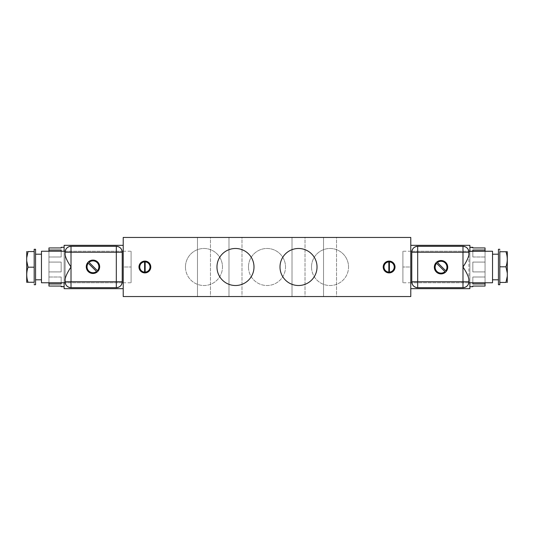 <?xml version="1.0" encoding="UTF-8"?>
<svg xmlns="http://www.w3.org/2000/svg" width="534" height="534" viewBox="0 0 534 534"><rect width="100%" height="100%" fill="white"/><g stroke="black" fill="none" stroke-linecap="round" stroke-linejoin="round"><path stroke-width="0.4" stroke-dasharray="2.67 2" d="M123.214 237.456L410.786 237.456L410.786 296.544L123.214 296.544L410.786 296.544L410.786 237.456L123.214 237.456L123.214 296.544L123.214 237.456M323.531 237.456L336.527 237.456L323.531 237.456L336.527 237.456L336.527 296.544L323.531 296.544L336.527 296.544L323.531 296.544L323.531 237.456L323.531 296.544L336.527 296.544L336.527 237.456L323.531 237.456M197.473 237.456L210.469 237.456L197.473 237.456L210.469 237.456L210.469 296.544L197.473 296.544L210.469 296.544L197.473 296.544L197.473 237.456L197.473 296.544L210.469 296.544L210.469 237.456L197.473 237.456M228.986 237.456L241.982 237.456L228.986 237.456L241.982 237.456L241.982 296.544L228.986 296.544L241.982 296.544L228.986 296.544L228.986 237.456L228.986 296.544L241.982 296.544L241.982 237.456L228.986 237.456M292.018 237.456L305.014 237.456L292.018 237.456L305.014 237.456L305.014 296.544L292.018 296.544L305.014 296.544L292.018 296.544L292.018 237.456L292.018 296.544L305.014 296.544L305.014 237.456L292.018 237.456M248.484 267A18.516 18.516 0 0 0 267 285.516A18.516 18.516 0 0 0 285.516 267A18.516 18.516 0 0 0 267 248.484A18.516 18.516 0 0 0 248.484 267A18.516 18.516 0 0 0 267 285.516A18.516 18.516 0 0 0 285.516 267A18.516 18.516 0 0 0 267 248.484A18.516 18.516 0 0 0 248.484 267A18.516 18.516 0 0 0 267 285.516A18.516 18.516 0 0 0 285.516 267A18.516 18.516 0 0 1 267 285.516A18.516 18.516 0 0 1 248.484 267A18.516 18.516 0 0 1 267 248.484A18.516 18.516 0 0 1 285.516 267A18.516 18.516 0 0 0 267 248.484A18.516 18.516 0 0 0 248.484 267M185.458 267A18.516 18.516 0 0 0 203.968 285.516A18.516 18.516 0 0 0 222.484 267A18.516 18.516 0 0 0 203.968 248.484A18.516 18.516 0 0 0 185.458 267A18.516 18.516 0 0 0 203.968 285.516A18.516 18.516 0 0 0 222.484 267A18.516 18.516 0 0 0 203.968 248.484A18.516 18.516 0 0 0 185.458 267A18.516 18.516 0 0 0 203.968 285.516A18.516 18.516 0 0 0 222.484 267A18.516 18.516 0 0 1 203.968 285.516A18.516 18.516 0 0 1 185.458 267A18.516 18.516 0 0 1 203.968 248.484A18.516 18.516 0 0 1 222.484 267A18.516 18.516 0 0 0 203.968 248.484A18.516 18.516 0 0 0 185.458 267M311.516 267A18.516 18.516 0 0 0 330.032 285.516A18.516 18.516 0 0 0 348.542 267A18.516 18.516 0 0 0 330.032 248.484A18.516 18.516 0 0 0 311.516 267A18.516 18.516 0 0 0 330.032 285.516A18.516 18.516 0 0 0 348.542 267A18.516 18.516 0 0 0 330.032 248.484A18.516 18.516 0 0 0 311.516 267A18.516 18.516 0 0 0 330.032 285.516A18.516 18.516 0 0 0 348.542 267A18.516 18.516 0 0 1 330.032 285.516A18.516 18.516 0 0 1 311.516 267A18.516 18.516 0 0 1 330.032 248.484A18.516 18.516 0 0 1 348.542 267A18.516 18.516 0 0 0 330.032 248.484A18.516 18.516 0 0 0 311.516 267M280.003 267A18.516 18.516 0 0 1 298.513 248.484A18.516 18.516 0 0 1 317.029 267A18.516 18.516 0 0 1 298.513 285.516A18.516 18.516 0 0 1 280.003 267A18.516 18.516 0 0 1 298.513 248.484A18.516 18.516 0 0 1 317.029 267A18.516 18.516 0 0 1 298.513 285.516A18.516 18.516 0 0 1 280.003 267M216.971 267A18.516 18.516 0 0 1 235.487 248.484A18.516 18.516 0 0 1 253.997 267A18.516 18.516 0 0 1 235.487 285.516A18.516 18.516 0 0 1 216.971 267A18.516 18.516 0 0 1 235.487 248.484A18.516 18.516 0 0 1 253.997 267A18.516 18.516 0 0 1 235.487 285.516A18.516 18.516 0 0 1 216.971 267M410.786 288.667L410.786 245.333L410.786 288.667L410.786 245.333L469.873 245.333L410.786 245.333L410.786 282.76L469.873 282.76L469.873 251.24L469.873 282.76L469.873 251.24L410.786 251.24L469.873 251.24L469.873 245.333L469.873 282.76L410.786 282.76L410.786 288.667L469.873 288.667L410.786 288.667M389.119 272.907A5.907 5.907 0 0 0 395.026 267A5.907 5.907 0 0 0 389.119 261.093A5.907 5.907 0 0 0 383.212 267A5.907 5.907 0 0 0 389.119 272.907A5.907 5.907 0 0 1 383.212 267A5.907 5.907 0 0 1 389.119 261.093A5.907 5.907 0 0 1 395.026 267A5.907 5.907 0 0 1 389.119 272.907M389.406 261.887A5.12 5.12 0 0 1 394.239 267A5.12 5.12 0 0 1 389.406 272.113L389.406 261.887L389.406 272.113M388.839 272.113A5.12 5.12 0 0 1 383.999 267A5.12 5.12 0 0 1 388.839 261.887L388.839 272.113L388.839 261.887M469.873 247.302L469.873 286.698L469.873 247.302M472.83 247.522L472.83 247.93L485.046 247.93L485.046 257.001L485.046 250.032L472.83 250.032L472.83 257.001L485.046 257.001L485.046 276.999L485.046 251.24L485.046 256.994L472.83 256.994L472.83 250.032L472.83 257.001L472.83 251.24L472.83 256.994L485.046 256.994L485.046 262.074L472.83 262.074L472.83 271.919L485.046 271.919L485.046 276.999L472.83 276.999L472.83 283.968L485.046 283.968L485.046 286.07L485.046 283.968L472.83 283.968L472.83 277.006L485.046 277.006L485.046 271.926L472.83 271.926L472.83 262.081L485.046 262.081L485.046 257.001L472.83 257.001L472.83 250.032L485.046 250.032L485.046 247.93L472.83 247.93L472.83 247.302M472.83 276.999L472.83 282.76L472.83 276.999L485.046 276.999L485.046 282.76L485.046 276.999L472.83 277.006L472.83 283.968L472.83 276.999M485.046 283.968L485.046 277.006L485.046 283.968M492.528 254.197L492.528 279.803L492.528 254.197M498.436 279.803L498.436 254.197L498.436 279.803M492.528 282.76L492.528 251.24L492.528 282.76M498.436 249.271L498.436 284.729L498.436 249.271M499.817 284.729L499.817 249.271L499.817 251.734L505.938 251.734L499.817 251.734L499.817 266.82L499.817 251.734L499.817 266.82L505.938 266.82L499.817 266.82L499.817 282.439L499.817 251.734L499.817 282.439L505.938 282.439L499.817 282.439L499.817 266.82L499.817 284.729M507.3 251.734L505.938 251.734C507.687 256.767 507.687 261.793 505.938 266.82C507.687 261.793 507.687 256.767 505.938 251.734L507.3 251.734L507.3 276.151L505.938 282.439C507.687 282.439 507.687 282.439 505.938 282.439L507.3 276.151C507.3 284.308 507.3 284.308 507.3 276.151L507.3 251.734M506.205 267.654L507.3 273.108L506.205 267.654M507.3 282.366L507.3 276.151M468.825 282.646L468.892 279.302L468.825 282.646M468.812 251.24L468.892 252.228A5.907 5.907 0 0 0 462.985 246.321A5.907 5.907 0 0 1 468.892 252.228L468.825 251.354M468.892 254.698L468.892 281.772A5.907 5.907 0 0 1 462.985 287.679A5.907 5.907 0 0 0 468.892 281.772L468.892 252.228M417.681 287.679L462.985 287.679L417.681 287.679A5.907 5.907 0 0 1 411.774 281.772A5.907 5.907 0 0 0 417.681 287.679M462.985 246.321L417.681 246.321A5.907 5.907 0 0 0 411.774 252.228L411.774 281.772L411.774 252.228A5.907 5.907 0 0 1 417.681 246.321L462.985 246.321M469.873 288.667L469.873 282.76L469.873 288.667M472.83 271.919L472.83 262.074L472.83 271.919L472.83 262.074L485.046 262.074L485.046 271.919L472.83 271.919M472.83 262.081L472.83 271.926L472.83 262.081L472.83 271.926L485.046 271.926L485.046 262.081L472.83 262.081M441.037 273.909A6.695 6.695 0 0 0 447.732 267.214A6.695 6.695 0 0 0 441.037 260.512A6.695 6.695 0 0 0 434.336 267.214A6.695 6.695 0 0 0 441.037 273.909A6.695 6.695 0 0 1 434.336 267.214A6.695 6.695 0 0 1 441.037 260.512A6.695 6.695 0 0 1 447.732 267.214A6.695 6.695 0 0 1 441.037 273.909M437.453 262.508A5.907 5.907 0 0 1 445.736 270.791L437.453 262.508L445.736 270.791M436.592 263.322L444.922 271.652A5.907 5.907 0 0 1 436.859 271.392A5.907 5.907 0 0 1 436.592 263.315L444.922 271.652A5.907 5.907 0 0 1 436.859 271.392A5.907 5.907 0 0 1 436.592 263.315M123.214 245.333L123.214 288.667L123.214 245.333L123.214 288.667L64.127 288.667L123.214 288.667L123.214 251.24L64.127 251.24L64.127 282.76L64.127 251.24L64.127 282.76L123.214 282.76L64.127 282.76L64.127 251.24L123.214 251.24L123.214 245.333L64.127 245.333L123.214 245.333M144.881 261.093A5.907 5.907 0 0 0 138.974 267A5.907 5.907 0 0 0 144.881 272.907A5.907 5.907 0 0 0 150.788 267A5.907 5.907 0 0 0 144.881 261.093A5.907 5.907 0 0 1 150.788 267A5.907 5.907 0 0 1 144.881 272.907A5.907 5.907 0 0 1 138.974 267A5.907 5.907 0 0 1 144.881 261.093M144.594 272.113A5.12 5.12 0 0 1 139.761 267A5.12 5.12 0 0 1 144.594 261.887L144.594 272.113L144.594 261.887M145.161 261.887A5.12 5.12 0 0 1 150.001 267A5.12 5.12 0 0 1 145.161 272.113L145.161 261.887L145.161 272.113M64.127 286.698L64.127 247.302L64.127 286.698M61.17 286.478L61.17 286.07L48.954 286.07L48.954 276.999L48.954 283.968L61.17 283.968L61.17 276.999L48.954 276.999L48.954 257.001L48.954 282.76L48.954 277.006L61.17 277.006L61.17 283.968L61.17 276.999L61.17 282.76L61.17 277.006L48.954 277.006L48.954 271.926L61.17 271.926L61.17 262.081L48.954 262.081L48.954 257.001L61.17 257.001L61.17 250.032L48.954 250.032L48.954 247.93L48.954 250.032L61.17 250.032L61.17 256.994L48.954 256.994L48.954 262.074L61.17 262.074L61.17 271.919L48.954 271.919L48.954 276.999L61.17 276.999L61.17 283.968L48.954 283.968L48.954 286.07L61.17 286.07L61.17 286.698M61.17 257.001L61.17 251.24L61.17 257.001L48.954 257.001L48.954 251.24L48.954 257.001L61.17 256.994L61.17 250.032L61.17 257.001M48.954 250.032L48.954 256.994L48.954 250.032M41.472 279.803L41.472 254.197L41.472 279.803M35.564 254.197L35.564 279.803L35.564 254.197M41.472 251.24L41.472 282.76L41.472 251.24M35.564 284.729L35.564 249.271L35.564 284.729M34.183 249.271L34.183 284.729L34.183 282.266L28.062 282.266L34.183 282.266L34.183 267.18L34.183 282.266L34.183 267.18L28.062 267.18L34.183 267.18L34.183 251.561L34.183 282.266L34.183 251.561L28.062 251.561L34.183 251.561L34.183 267.18L34.183 249.271M26.7 282.266L28.062 282.266C26.313 277.233 26.313 272.207 28.062 267.18C26.313 272.207 26.313 277.233 28.062 282.266L26.7 282.266L26.7 257.849L28.062 251.561C26.313 251.561 26.313 251.561 28.062 251.561L26.7 257.849C26.7 249.692 26.7 249.692 26.7 257.849L26.7 282.266M27.795 266.346L26.7 260.892L27.795 266.346M26.7 251.634L26.7 257.849M65.175 251.354L65.108 252.228A5.907 5.907 0 0 1 71.015 246.321A5.907 5.907 0 0 0 65.108 252.228L65.188 251.24M65.108 279.302L65.108 252.228L65.108 279.302M71.015 287.679A5.907 5.907 0 0 1 65.108 281.772L65.108 252.228L65.108 281.772A5.907 5.907 0 0 0 71.015 287.679L116.319 287.679A5.907 5.907 0 0 0 122.226 281.772L122.226 252.228A5.907 5.907 0 0 0 116.319 246.321L71.015 246.321L116.319 246.321A5.907 5.907 0 0 1 122.226 252.228L122.226 281.772A5.907 5.907 0 0 1 116.319 287.679L71.015 287.679M64.127 245.333L64.127 251.24L64.127 245.333M61.17 262.081L61.17 271.926L61.17 262.081L61.17 271.926L48.954 271.926L48.954 262.081L61.17 262.081M61.17 271.919L61.17 262.074L61.17 271.919L61.17 262.074L48.954 262.074L48.954 271.919L61.17 271.919M92.963 260.091A6.695 6.695 0 0 0 86.268 266.786A6.695 6.695 0 0 0 92.963 273.488A6.695 6.695 0 0 0 99.664 266.786A6.695 6.695 0 0 0 92.963 260.091A6.695 6.695 0 0 1 99.664 266.786A6.695 6.695 0 0 1 92.963 273.488A6.695 6.695 0 0 1 86.268 266.786A6.695 6.695 0 0 1 92.963 260.091M96.547 271.492A5.907 5.907 0 0 1 88.264 263.209L96.547 271.492L88.264 263.209M97.408 270.678L89.078 262.348A5.907 5.907 0 0 1 97.141 262.608A5.907 5.907 0 0 1 97.408 270.685L89.078 262.348A5.907 5.907 0 0 1 97.141 262.608A5.907 5.907 0 0 1 97.408 270.685M402.91 267L402.91 251.24L402.91 282.76L402.91 267L402.91 282.76L402.91 267L410.786 267L410.786 282.76L410.786 267L402.91 267L402.91 251.24L402.91 267L410.786 267L410.786 251.24L410.786 267L402.91 267M410.786 267L410.786 282.76L410.786 267M131.09 267L131.09 282.76L131.09 251.24L131.09 267L131.09 251.24L131.09 267L123.214 267L123.214 251.24L123.214 267L131.09 267L131.09 282.76L131.09 267L123.214 267L123.214 282.76L123.214 267L131.09 267M123.214 267L123.214 251.24L123.214 267M410.786 282.76L402.91 282.76M410.786 251.24L402.91 251.24M123.214 251.24L131.09 251.24M123.214 282.76L131.09 282.76"/><path stroke-width="0.8" d="M410.786 237.456L123.214 237.456L123.214 296.544L410.786 296.544L123.214 296.544L123.214 237.456L410.786 237.456L410.786 296.544L410.786 237.456M144.881 272.907A5.907 5.907 0 0 1 138.974 267A5.907 5.907 0 0 1 144.881 261.093A5.907 5.907 0 0 1 150.788 267A5.907 5.907 0 0 1 144.881 272.907A5.907 5.907 0 0 0 150.788 267A5.907 5.907 0 0 0 144.881 261.093A5.907 5.907 0 0 0 138.974 267A5.907 5.907 0 0 0 144.881 272.907M389.119 261.093A5.907 5.907 0 0 1 395.026 267A5.907 5.907 0 0 1 389.119 272.907A5.907 5.907 0 0 1 383.212 267A5.907 5.907 0 0 1 389.119 261.093A5.907 5.907 0 0 0 383.212 267A5.907 5.907 0 0 0 389.119 272.907A5.907 5.907 0 0 0 395.026 267A5.907 5.907 0 0 0 389.119 261.093M317.029 267A18.516 18.516 0 0 1 298.513 285.516A18.516 18.516 0 0 1 280.003 267A18.516 18.516 0 0 1 298.513 248.484A18.516 18.516 0 0 1 317.029 267A18.516 18.516 0 0 0 298.513 248.484A18.516 18.516 0 0 0 280.003 267A18.516 18.516 0 0 0 298.513 285.516A18.516 18.516 0 0 0 317.029 267M253.997 267A18.516 18.516 0 0 1 235.487 285.516A18.516 18.516 0 0 1 216.971 267A18.516 18.516 0 0 1 235.487 248.484A18.516 18.516 0 0 1 253.997 267A18.516 18.516 0 0 0 235.487 248.484A18.516 18.516 0 0 0 216.971 267A18.516 18.516 0 0 0 235.487 285.516A18.516 18.516 0 0 0 253.997 267M389.406 272.113A5.12 5.12 0 0 0 394.239 267A5.12 5.12 0 0 0 389.406 261.887L389.406 272.113A5.12 5.12 0 0 0 394.239 267A5.12 5.12 0 0 0 389.406 261.887A5.12 5.12 0 0 1 394.239 267A5.12 5.12 0 0 1 389.406 272.113L389.406 261.887M388.839 261.887A5.12 5.12 0 0 0 383.999 267A5.12 5.12 0 0 0 388.839 272.113L388.839 261.887A5.12 5.12 0 0 0 383.999 267A5.12 5.12 0 0 0 388.839 272.113A5.12 5.12 0 0 1 383.999 267A5.12 5.12 0 0 1 388.839 261.887L388.839 272.113M472.83 247.522L469.873 247.302L471.849 247.302L472.83 247.522L472.83 247.93L485.046 247.93L485.046 250.032L472.83 250.032L472.83 251.24L472.83 250.032L485.046 250.032L485.046 251.24L485.046 247.93L472.83 247.93L472.83 247.302L469.873 247.302M469.873 286.698L472.83 286.698L469.873 286.698L471.849 286.698L472.83 286.478L472.83 286.07L485.046 286.07L472.83 286.07L472.83 286.478M472.83 282.76L472.83 283.961L485.046 283.961L485.046 286.07L472.83 286.07L485.046 286.07L485.046 283.961L472.83 283.961L472.83 282.76M485.046 282.76L485.046 283.961L485.046 282.76M492.528 279.803L498.436 279.803L492.528 279.803M498.436 254.197L492.528 254.197L498.436 254.197M468.825 251.354L492.528 251.24L492.528 282.76L468.812 282.76L468.892 281.772L468.812 282.76L468.892 281.772L462.985 281.772L462.985 267C466.442 261.807 468.418 257.708 468.892 254.698L468.812 251.24L492.528 251.24L492.528 282.76L468.812 282.76L468.892 279.302C468.418 276.292 466.449 272.193 462.985 267L462.985 252.228L468.892 252.228L468.812 251.24L468.892 254.698C468.418 257.708 466.442 261.807 462.985 267L462.985 252.228L417.681 252.228L417.681 281.772L462.985 281.772L462.985 267C466.449 272.193 468.418 276.292 468.892 279.302L468.892 281.772C468.538 285.363 466.569 287.332 462.985 287.679A5.907 5.907 0 0 0 468.892 281.772L462.985 281.772L462.985 287.679L417.681 287.679L462.985 287.679L462.985 281.772L411.774 281.772A5.907 5.907 0 0 0 417.681 287.679C414.09 287.332 412.121 285.363 411.774 281.772L411.774 252.228L411.774 281.772L417.681 281.772L417.681 287.679L417.681 252.228L411.774 252.228L417.681 252.228L417.681 246.321L417.681 252.228L462.985 252.228L462.985 246.321L462.985 252.228L468.892 252.228A5.907 5.907 0 0 0 462.985 246.321C466.569 246.668 468.538 248.637 468.892 252.228L468.892 254.698M498.436 284.729L498.436 249.271L499.817 249.271L498.436 249.271L498.436 284.729L499.817 284.729L498.436 284.729M507.3 276.151L507.3 273.108L507.3 276.151L505.938 282.439C507.687 282.439 507.687 282.439 505.938 282.439L499.817 282.439L499.817 266.82L505.938 266.82C507.687 261.793 507.687 256.767 505.938 251.734L507.3 251.734L507.3 273.108L505.938 266.82L499.817 266.82L499.817 251.734L505.938 251.734L499.817 251.734L499.817 284.729L499.817 282.439L505.938 282.439C507.687 282.439 507.687 282.439 505.938 282.439L507.3 276.151L507.24 282.466M505.938 266.82L506.205 267.654L505.938 266.82C507.687 261.793 507.687 256.767 505.938 251.734L507.3 251.734L507.3 273.108L505.938 266.82M441.037 260.512A6.695 6.695 0 0 1 447.732 267.214A6.695 6.695 0 0 1 441.037 273.909A6.695 6.695 0 0 1 434.336 267.214A6.695 6.695 0 0 1 441.037 260.512A6.695 6.695 0 0 0 434.336 267.214A6.695 6.695 0 0 0 441.037 273.909A6.695 6.695 0 0 0 447.732 267.214A6.695 6.695 0 0 0 441.037 260.512M445.736 270.791A5.907 5.907 0 0 0 437.453 262.508L445.736 270.791A5.907 5.907 0 0 0 437.453 262.508A5.907 5.907 0 0 1 445.736 270.791L437.453 262.508M436.592 263.315A5.907 5.907 0 0 0 436.859 271.392A5.907 5.907 0 0 0 444.929 271.652L436.592 263.315A5.907 5.907 0 0 0 436.859 271.392A5.907 5.907 0 0 0 444.929 271.652L436.592 263.315M410.786 245.333L469.873 245.333L469.873 251.24L469.873 245.333L410.786 245.333M469.873 282.76L469.873 288.667L410.786 288.667L469.873 288.667L469.873 282.76M411.774 252.228C412.121 248.637 414.09 246.668 417.681 246.321L462.985 246.321L417.681 246.321A5.907 5.907 0 0 0 411.774 252.228M144.594 261.887A5.12 5.12 0 0 0 139.761 267A5.12 5.12 0 0 0 144.594 272.113L144.594 261.887A5.12 5.12 0 0 0 139.761 267A5.12 5.12 0 0 0 144.594 272.113A5.12 5.12 0 0 1 139.761 267A5.12 5.12 0 0 1 144.594 261.887L144.594 272.113M145.161 272.113A5.12 5.12 0 0 0 150.001 267A5.12 5.12 0 0 0 145.161 261.887L145.161 272.113A5.12 5.12 0 0 0 150.001 267A5.12 5.12 0 0 0 145.161 261.887A5.12 5.12 0 0 1 150.001 267A5.12 5.12 0 0 1 145.161 272.113L145.161 261.887M61.17 286.478L64.127 286.698L62.151 286.698L61.17 286.478L61.17 286.07L48.954 286.07L48.954 283.968L61.17 283.968L61.17 282.76L61.17 283.968L48.954 283.968L48.954 282.76L48.954 286.07L61.17 286.07L61.17 286.698L64.127 286.698M64.127 247.302L61.17 247.302L64.127 247.302L62.151 247.302L61.17 247.522L61.17 247.93L48.954 247.93L61.17 247.93L61.17 247.522M61.17 251.24L61.17 250.039L48.954 250.039L48.954 247.93L61.17 247.93L48.954 247.93L48.954 250.039L61.17 250.039L61.17 251.24M48.954 251.24L48.954 250.039L48.954 251.24M41.472 254.197L35.564 254.197L41.472 254.197M35.564 279.803L41.472 279.803L35.564 279.803M41.472 282.76L41.472 251.24L65.188 251.24L65.108 252.228L65.188 251.24L65.108 252.228L65.188 251.24L41.472 251.24L41.472 282.76L65.188 282.76L41.472 282.76M35.564 249.271L35.564 284.729L34.183 284.729L35.564 284.729L35.564 249.271L34.183 249.271L35.564 249.271M26.7 257.849L26.7 260.892L26.7 257.849L28.062 251.561C26.313 251.561 26.313 251.561 28.062 251.561L34.183 251.561L34.183 267.18L28.062 267.18C26.313 272.207 26.313 277.233 28.062 282.266L26.7 282.266L26.7 260.892L28.062 267.18L34.183 267.18L34.183 282.266L28.062 282.266L34.183 282.266L34.183 249.271L34.183 251.561L28.062 251.561C26.313 251.561 26.313 251.561 28.062 251.561L26.7 257.849L26.76 251.534M28.062 267.18L27.795 266.346L28.062 267.18C26.313 272.207 26.313 277.233 28.062 282.266L26.7 282.266L26.7 260.892L28.062 267.18M65.108 254.698C65.582 257.708 67.551 261.807 71.015 267C67.558 272.193 65.582 276.292 65.108 279.302L65.108 281.772A5.907 5.907 0 0 0 71.015 287.679L71.015 281.772L65.108 281.772L65.188 282.76L65.108 279.302C65.582 276.292 67.558 272.193 71.015 267L71.015 281.772L116.319 281.772L116.319 252.228L71.015 252.228L71.015 281.772L116.319 281.772L116.319 252.228L122.226 252.228A5.907 5.907 0 0 0 116.319 246.321L71.015 246.321A5.907 5.907 0 0 0 65.108 252.228L71.015 252.228L71.015 267C67.551 261.807 65.582 257.708 65.108 254.698L65.108 252.228L65.108 254.698M92.963 273.488A6.695 6.695 0 0 1 86.268 266.786A6.695 6.695 0 0 1 92.963 260.091A6.695 6.695 0 0 1 99.664 266.786A6.695 6.695 0 0 1 92.963 273.488A6.695 6.695 0 0 0 99.664 266.786A6.695 6.695 0 0 0 92.963 260.091A6.695 6.695 0 0 0 86.268 266.786A6.695 6.695 0 0 0 92.963 273.488M88.264 263.209A5.907 5.907 0 0 0 96.547 271.492L88.264 263.209A5.907 5.907 0 0 0 96.547 271.492A5.907 5.907 0 0 1 88.264 263.209L96.547 271.492M97.408 270.685A5.907 5.907 0 0 0 97.141 262.608A5.907 5.907 0 0 0 89.071 262.348L97.408 270.685A5.907 5.907 0 0 0 97.141 262.608A5.907 5.907 0 0 0 89.071 262.348L97.408 270.685M65.108 252.228C65.462 248.637 67.431 246.668 71.015 246.321L71.015 252.228L71.015 246.321L116.319 246.321L116.319 252.228L116.319 246.321C119.91 246.668 121.879 248.637 122.226 252.228L122.226 281.772L122.226 252.228L65.108 252.228L65.175 251.354M123.214 288.667L64.127 288.667L64.127 282.76L64.127 288.667L123.214 288.667M64.127 251.24L64.127 245.333L123.214 245.333L64.127 245.333L64.127 251.24M122.226 281.772L116.319 281.772L122.226 281.772C121.879 285.363 119.91 287.332 116.319 287.679L116.319 281.772L116.319 287.679L71.015 287.679C67.431 287.332 65.462 285.363 65.108 281.772L71.015 281.772L71.015 287.679L116.319 287.679A5.907 5.907 0 0 0 122.226 281.772"/></g></svg>
